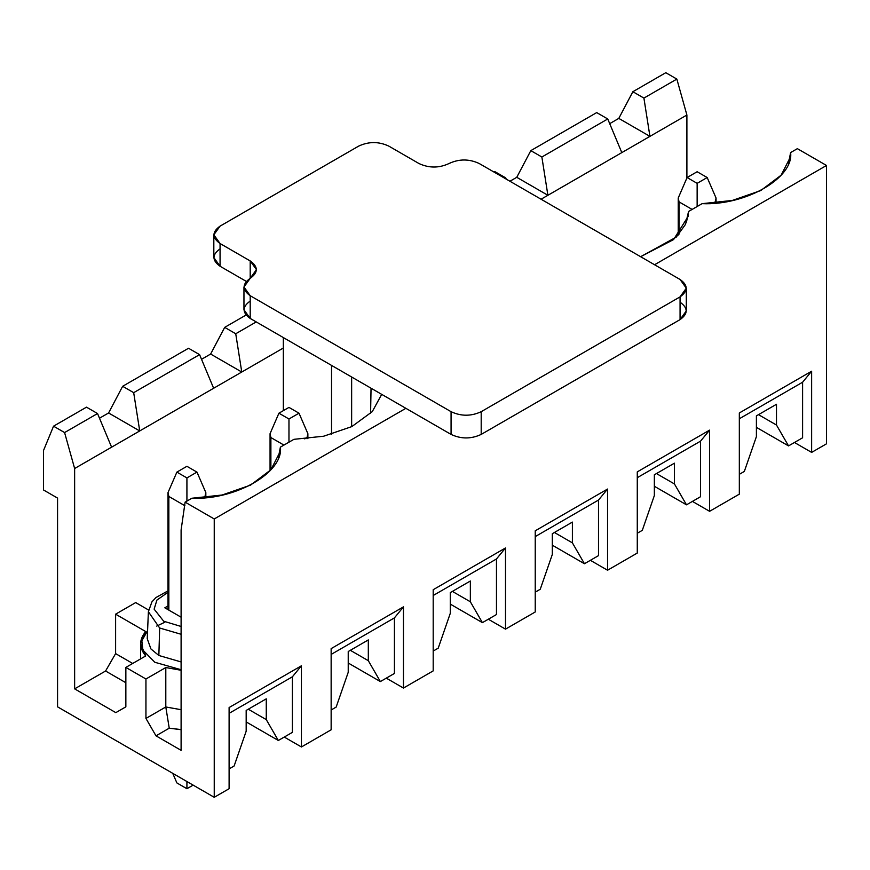 <?xml version="1.0" encoding="UTF-8"?>
<svg xmlns="http://www.w3.org/2000/svg" width="870" height="870" viewBox="0 0 870 870"><rect width="100%" height="100%" fill="white"/><g stroke="black" fill="none" stroke-linecap="round" stroke-linejoin="round"><path stroke-width="1.3" d="M692.118 209.431L679.057 201.894L679.057 234.139L679.057 201.894L692.118 209.431M697.142 183.342L707.179 177.534L697.142 171.738L687.093 177.534L697.142 183.342L687.093 177.534L678.23 198.012L679.057 201.894L678.23 198.012L687.093 177.534L697.142 171.738L707.179 177.534L697.142 183.342L697.142 206.527L697.142 183.342M715.216 203.036L715.216 201.894L712.9 203.232L715.216 201.894L716.053 198.012L707.179 177.534L716.053 198.012L715.216 203.036M283.946 445.092L270.885 437.545L270.885 469.8L270.885 437.545L283.946 445.092M288.971 418.992L299.008 413.196L288.971 407.399L278.922 413.196L288.971 418.992L278.922 413.196L270.059 433.673L270.885 437.545L270.059 433.673L278.922 413.196L288.971 407.399L299.008 413.196L288.971 418.992L288.971 442.188L288.971 418.992M307.045 438.697L307.045 437.545L304.728 438.882L307.045 437.545L307.871 433.673L299.008 413.196L307.871 433.673L307.045 438.697M193.151 785.121L186.919 788.72L176.882 782.924L186.919 788.72L186.919 781.532L186.919 788.72L193.151 785.121M184.918 505.742L168.845 496.465L168.845 610.12L168.845 496.465L184.918 505.742M186.919 477.913L196.968 472.105L186.919 466.309L176.882 472.105L186.919 477.913L176.882 472.105L168.008 492.583L168.845 496.465L168.008 492.583L176.882 472.105L186.919 466.309L196.968 472.105L186.919 477.913L186.919 501.098L186.919 477.913M205.005 497.607L205.005 496.465L202.688 497.803L205.005 496.465L205.831 492.583L196.968 472.105L205.831 492.583L205.005 497.607M172.728 773.332L176.882 782.924L172.728 773.332M229.104 788.72L214.237 797.301L57.561 706.842L214.237 797.301L214.237 518.966L185.114 502.142L181.101 529.982L181.101 750.332L155.991 735.835L145.942 718.435L145.942 679.002L165.8 667.54L181.101 670.27L165.8 667.54L165.8 706.973L181.101 709.702L165.8 706.973L165.8 667.54L145.942 679.002L125.856 667.41L145.942 679.002L145.942 718.435L165.8 706.973L145.942 718.435L155.991 735.835L181.101 750.332L181.101 529.982L185.114 502.142L214.237 518.966L405.877 408.324L214.237 518.966L214.237 797.301L229.104 788.72L229.104 707.538L301.422 665.789L301.422 746.971L284.251 737.053L301.422 746.971L331.144 729.799L301.422 746.971L301.422 665.789L292.385 676.806L292.385 732.366L292.385 676.806L229.104 713.335L292.385 676.806L301.422 665.789L229.104 707.538L229.104 788.72M826.5 443.82L811.634 452.4L794.462 442.482L811.634 452.4L826.5 443.82L826.5 165.474L826.5 443.82M739.326 494.149L709.594 511.31L692.422 501.403L709.594 511.31L739.326 494.149L739.326 412.967L811.634 371.218L811.634 452.4L811.634 371.218L802.597 382.234L802.597 437.795L802.597 382.234L739.326 418.764L802.597 382.234L811.634 371.218L739.326 412.967L739.326 494.149M637.275 553.059L607.554 570.231L590.382 560.313L607.554 570.231L637.275 553.059L637.275 471.877L709.594 430.128L709.594 511.31L709.594 430.128L700.557 441.144L700.557 496.705L700.557 441.144L637.275 477.684L700.557 441.144L709.594 430.128L637.275 471.877L637.275 553.059M535.235 611.98L505.503 629.14L488.342 619.233L505.503 629.14L535.235 611.98L535.235 530.798L607.554 489.049L607.554 570.231L607.554 489.049L598.506 500.065L598.506 555.625L598.506 500.065L535.235 536.594L598.506 500.065L607.554 489.049L535.235 530.798L535.235 611.98M433.195 670.89L403.462 688.05L386.291 678.143L403.462 688.05L433.195 670.89L433.195 589.708L505.503 547.959L505.503 629.14L505.503 547.959L496.465 558.975L496.465 614.535L496.465 558.975L433.195 595.504L496.465 558.975L505.503 547.959L433.195 589.708L433.195 670.89M188.529 348.25L122.648 386.291L133.686 392.664L199.578 354.634L188.529 348.25L199.578 354.634L133.686 392.664L139.722 430.944L213.639 388.259L199.578 354.634L213.639 388.259L111.599 447.18L97.538 413.544L86.489 407.16L53.548 426.18L64.587 432.564L97.538 413.544L64.587 432.564L74.635 468.517L111.599 447.18L74.635 468.517L64.587 432.564L53.548 426.18L86.489 407.16L97.538 413.544L111.599 447.18L139.722 430.944L133.686 392.664L122.648 386.291L188.529 348.25M108.587 412.967L122.648 386.291L108.587 412.967L139.722 430.944L108.587 412.967L99.484 418.22L108.587 412.967M43.5 450.54L53.548 426.18L43.5 450.54L43.5 489.973L57.561 498.086L57.561 706.842L57.561 498.086L43.5 489.973L43.5 450.54M115.612 614.176L145.714 631.555C138.972 639.689 138.972 647.813 145.714 655.947L125.856 667.41L125.856 706.842L115.819 712.639L74.635 688.866L74.635 468.517L74.635 688.866L105.574 671.009L115.612 653.609L115.612 614.176L135.698 602.584L115.612 614.176L115.612 653.609L132.686 663.462L115.612 653.609L105.574 671.009L74.635 688.866L115.819 712.639L125.856 706.842L125.856 667.41L145.714 655.947L140.614 643.756L145.714 631.555L115.612 614.176M148.552 610L135.698 602.584L148.552 610M181.101 669.726L154.838 662.277L142.908 650.107L141.843 640.798L147.585 630.696L141.843 640.798L142.908 650.107L154.838 662.277L181.101 669.726M248.287 709.224L266.263 719.61L266.263 698.838L266.263 719.61L278.324 740.479L292.385 732.366L278.324 740.479L246.177 721.926L278.324 740.479L266.263 719.61L248.287 709.224M246.177 710.431L246.177 731.202L246.177 710.431L266.263 698.838L246.177 710.431M278.313 457.729L280.39 447.137L293.919 439.328L280.39 447.137C283.783 472.388 235.607 500.196 191.878 498.238L185.114 502.142L191.878 498.238L222.1 495.019L250.527 485.134L270.918 469.767L279.868 452.248L280.39 447.137M246.036 315.049L224.688 327.37L235.737 333.754L256.226 321.922L235.737 333.754L241.762 372.023L283.337 348.022L213.639 388.259L241.762 372.023L235.737 333.754L224.688 327.37L246.036 315.049M210.627 354.046L224.688 327.37L210.627 354.046L241.762 372.023L210.627 354.046L201.535 359.299L210.627 354.046M350.327 650.303L368.314 660.689L368.314 639.928L368.314 660.689L380.364 681.569L394.425 673.445L394.425 617.885L394.425 673.445L380.364 681.569L348.228 663.016L380.364 681.569L368.314 660.689L350.327 650.303M348.228 651.521L348.228 672.293L348.228 651.521L368.314 639.928L348.228 651.521M452.367 591.393L470.355 601.779L470.355 581.008L470.355 601.779L482.404 622.648L496.465 614.535L482.404 622.648L450.268 604.095L482.404 622.648L470.355 601.779L452.367 591.393M450.268 592.611L450.268 613.372L450.268 592.611L470.355 581.008L450.268 592.611M494.66 171.51L493.855 171.977L494.66 171.51L505.709 177.882L494.66 171.51M504.904 178.35L505.709 177.882L504.904 178.35M506.22 179.111L505.709 177.882L506.22 179.111M554.407 532.483L572.395 542.858L572.395 522.098L572.395 542.858L584.444 563.738L598.506 555.625L584.444 563.738L552.309 545.185L584.444 563.738L572.395 542.858L554.407 532.483M552.309 533.691L552.309 554.462L552.309 533.691L572.395 522.098L552.309 533.691M596.7 112.6L530.82 150.63L541.869 157.013L607.749 118.972L596.7 112.6L607.749 118.972L541.869 157.013L547.893 195.282L621.811 152.609L607.749 118.972L621.811 152.609L541.064 199.23L547.893 195.282L541.869 157.013L530.82 150.63L596.7 112.6M516.758 177.306L530.82 150.63L516.758 177.306L547.893 195.282L516.758 177.306L509.929 181.254L516.758 177.306M656.458 473.563L674.435 483.948L674.435 463.177L674.435 483.948L686.495 504.828L700.557 496.705L686.495 504.828L654.349 486.265L686.495 504.828L674.435 483.948L656.458 473.563M654.349 474.781L654.349 495.552L654.349 474.781L674.435 463.177L654.349 474.781M686.484 222.067L688.561 211.486L702.09 203.667L688.561 211.486L685.538 224.319L676.251 237.118L640.625 256.704L673.597 239.565L688.039 216.586L688.561 211.486M665.8 72.699L632.86 91.72L643.909 98.093L676.849 79.083L665.8 72.699L676.849 79.083L643.909 98.093L649.933 136.373L686.898 115.025L676.849 79.083L686.898 115.025L686.898 178.002L686.898 115.025L621.811 152.609L649.933 136.373L643.909 98.093L632.86 91.72L665.8 72.699M618.798 118.396L632.86 91.72L618.798 118.396L649.933 136.373L618.798 118.396L609.707 123.649L618.798 118.396M758.499 414.653L776.486 425.038L776.486 404.267L776.486 425.038L788.535 445.908L802.597 437.795L788.535 445.908L756.4 427.355L788.535 445.908L776.486 425.038L758.499 414.653M756.4 415.871L756.4 436.631L756.4 415.871L776.486 404.267L756.4 415.871M797.377 148.661L826.5 165.474L797.377 148.661L790.612 152.565C794.005 177.817 745.818 205.624 702.09 203.667L732.312 200.448L760.739 190.563L781.129 175.196L790.08 157.677L790.612 152.565L797.377 148.661M654.555 264.752L826.5 165.474L654.555 264.752M381.702 394.371L372.284 411.619L351.817 426.604L323.694 436.207L293.919 439.328L323.694 436.207L351.817 426.604L372.284 411.619L381.702 394.371M331.144 729.799L331.144 648.618L403.462 606.868L403.462 688.05L403.462 606.868L394.425 617.885L331.144 654.425L394.425 617.885L403.462 606.868L331.144 648.618L331.144 729.799M739.326 474.324L744.339 471.42L756.4 436.631L744.339 471.42L739.326 474.324M788.524 163.158L790.612 152.565M637.275 533.234L642.299 530.341L654.349 495.552L642.299 530.341L637.275 533.234M535.235 592.155L540.259 589.251L552.309 554.462L540.259 589.251L535.235 592.155M433.195 651.064L438.219 648.172L450.268 613.372L438.219 648.172L433.195 651.064M331.144 709.985L336.168 707.082L348.228 672.293L336.168 707.082L331.144 709.985M159.667 628.01L148.389 611.73L159.667 628.01L158.851 655.48L181.101 661.939L158.851 655.48L159.667 628.01L181.101 634.274L159.667 628.01M147.237 638.711L150.934 648.955L158.851 655.48L150.934 648.955L147.237 638.711L148.389 611.73L151.891 601.931L155.969 597.527L168.008 590.85M168.008 592.285L156.904 600.082L154.142 609.152L163.68 621.213L181.101 626.476L163.68 621.213L154.142 609.152L156.904 600.082L168.008 592.285M164.821 607.804L168.008 605.955L164.821 607.804L181.101 617.189L164.821 607.804M181.101 729.691L169.237 728.19L155.991 735.835L169.237 728.19L165.8 706.973L169.237 728.19L180.84 729.538M125.856 682.722L105.574 671.009L125.856 682.722M229.104 768.895L234.128 765.991L246.177 731.202L234.128 765.991L229.104 768.895M680.068 302.205C688.192 308.013 688.192 313.809 680.068 319.605L481.197 434.413C471.159 439.111 461.111 439.111 451.073 434.413L250.201 318.442C242.067 312.645 242.067 306.849 250.201 301.053M213.824 234.824L213.824 257.563L220.066 266.253L220.066 243.524L213.824 234.824L220.066 226.135L358.668 146.106L220.066 226.135C211.943 231.931 211.943 237.727 220.066 243.524L250.201 260.924C258.325 266.72 258.325 272.517 250.201 278.324L250.201 260.924L220.066 243.524L220.066 266.253L246.308 281.401L220.066 266.253C211.943 260.456 211.943 254.66 220.066 248.863M479.196 163.506L680.068 279.477L479.196 163.506C469.147 158.818 459.11 158.818 449.061 163.506C439.013 168.204 428.975 168.204 418.927 163.506L388.803 146.106L418.927 163.506C428.975 168.204 439.013 168.204 449.061 163.506C459.11 158.818 469.147 158.818 479.196 163.506M243.959 287.013L243.959 309.753L250.201 318.442L250.201 295.713L243.959 287.013L250.201 278.324C242.067 284.12 242.067 289.917 250.201 295.713L451.073 411.684L250.201 295.713L250.201 318.442L451.073 434.413L451.073 411.684C461.111 416.382 471.159 416.382 481.197 411.684L680.068 296.877L481.197 411.684L481.197 434.413L680.068 319.605L680.068 296.877C688.192 291.08 688.192 285.273 680.068 279.477L686.299 288.177L680.068 296.877L680.068 319.605L686.299 310.905L686.299 288.177M388.803 146.106C378.754 141.418 368.717 141.418 358.668 146.106C368.717 141.418 378.754 141.418 388.803 146.106M371.044 388.216L370.598 413.391L371.044 388.216M351.643 426.702L351.643 377.014L351.643 426.702M331.546 365.411L331.546 434.293L331.546 365.411M283.337 410.64L283.337 337.582L283.337 410.64M481.197 411.684C471.159 416.382 461.111 416.382 451.073 411.684L451.073 434.413C461.111 439.111 471.159 439.111 481.197 434.413L481.197 411.684M250.201 278.324L256.433 269.624L250.201 260.924L250.201 278.324M716.053 198.012L716.053 202.96M678.23 235.074L678.23 198.012M307.871 433.673L307.871 438.61M270.059 470.735L270.059 433.673M205.831 492.583L205.831 497.531M168.008 609.642L168.008 492.583M156.709 626.096L164.821 622.235M140.614 658.884L140.614 643.756"/></g></svg>
